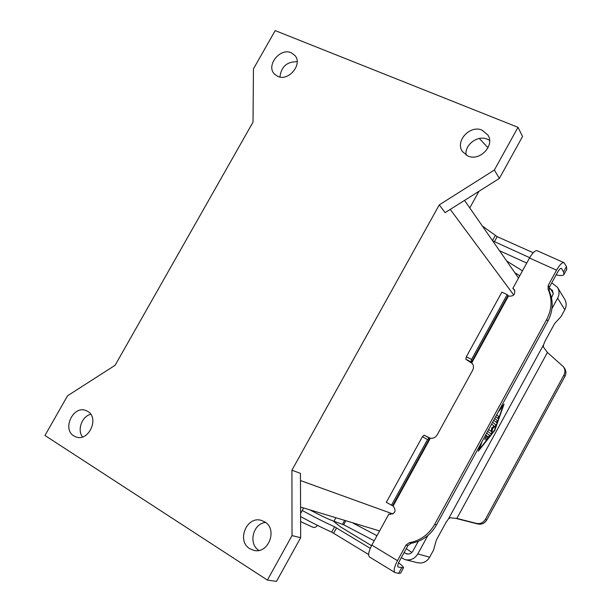 <?xml version="1.0" encoding="UTF-8"?>
<svg xmlns="http://www.w3.org/2000/svg" width="612" height="612" viewBox="0 0 612 612"><rect width="100%" height="100%" fill="white"/><g stroke="black" fill="none" stroke-linecap="round" stroke-linejoin="round"><path stroke-width="0.92" d="M484.758 439.385L486.999 435.958L484.788 439.408L486.509 435.599L485.66 434.964M485.041 436.104L483.679 438.59M483.702 438.544L484.849 436.455M485.89 440.212L488.835 436.7L489.363 435.193L486.655 433.158L489.424 435.224L488.889 436.731L485.913 440.227L488.016 436.716L486.999 435.958M496.684 414.798L498.788 416.573L497.801 418.378L498.734 416.543L496.676 414.814M497.801 418.378L495.697 416.611M482.057 441.566L479.326 449.376L494.496 430.205L503.072 405.932L498.382 411.7M479.326 449.376L481.866 441.918M499.193 410.216L504.058 404.127L494.771 430.42L478.332 451.189L481.063 443.386M494.771 430.42L503.936 404.28M478.4 450.998L494.71 430.389M503.072 405.932L498.199 412.029M494.703 418.432L497.357 420.628L496.393 422.433L493.708 420.245M496.363 422.41L497.304 420.597L494.695 418.44M495.116 426.595L492.507 428.645L495.054 426.564L495.804 424.835L492.614 422.257L495.865 424.866L495.054 426.564M492.507 428.645L491.987 432.324L490.954 433.847L491.926 432.294L492.446 428.614M490.954 433.847L487.649 431.33M488.644 429.509L491.207 431.483L488.636 429.517M491.207 431.483L491.688 428.002L494.152 426.074L491.627 424.062M551.963 308.563L557.624 298.197C559.552 294.387 559.483 290.746 557.425 287.273L551.741 282.889M564.723 299.299C566.605 302.634 566.636 306.099 564.815 309.695L561.059 316.58L554.61 323.58L545.185 340.83L543.502 344.916L543.364 346.981L547.434 352.474L563.292 366.611C565.19 369.25 565.404 372.081 563.927 375.095L564.914 376.365C566.383 373.366 566.177 370.551 564.287 367.927L563.499 366.886M417.522 562.742L420.62 563.048C424.552 562.711 427.566 560.76 429.662 557.195L433.51 550.15L436.364 540.052L445.98 522.457L448.474 518.915L450.072 517.806L456.858 518.425L476.45 523.39C480.282 524.101 483.266 522.755 485.4 519.351L563.927 375.095M427.849 535.561L417.805 553.921C414.752 558.787 410.553 560.691 405.205 559.643L401.265 557.754M522.48 270.841L506.721 261.056M549.056 287.946L552.537 290.539M514.837 272.723L519.764 275.775M551.504 297.761L553.202 293.859L552.414 290.333M485.4 519.351L486.762 519.971L564.914 376.365M404.088 552.582L406.575 553.86C409.275 554.426 411.402 553.485 412.947 551.022L418.248 541.337M547.434 352.474L456.858 518.425L458.334 519.045L455.772 518.272M486.762 519.971C484.635 523.359 481.659 524.698 477.842 523.987L458.334 519.045M411.853 552.468L406.253 548.627M374.2 540.779L343.669 524.767L333.945 521.256C328.567 519.336 320.573 515.556 309.963 509.926M379.44 531.239L378.752 530.803M353.109 523.145L376.984 535.707M479.295 138.465L488.016 147.752M87.738 411.386C99.611 417.881 88.801 441.803 76.125 436.991L73.83 435.912C61.904 429.096 73.272 405.198 85.879 410.484L87.738 411.386M264.682 521.86C277.978 529.166 268.484 554.334 253.858 550.372L249.78 548.689C236.286 540.932 246.735 515.602 261.378 520.414L264.682 521.86M482.164 130.188L487.925 135.068C495.07 145.61 479.601 161.675 467.843 155.976L462.511 151.631C454.762 141.265 470.054 124.557 482.164 130.188M489.577 140.423L487.274 139.184C477.735 134.801 464.432 144.815 466.084 155.073M291.174 52.747L294.877 55.432C303.039 64.076 288.619 81.717 277.756 76.393L274.36 73.991C265.853 65.522 280.074 47.529 291.174 52.747M434.688 524.346L436.44 525.012C430.557 535.171 422.104 541.276 411.073 543.318L407.921 545.598L399.414 561.128C397.8 564.264 397.372 566.245 398.137 567.049L403.507 567.768L400.531 573.199L398.603 573.352L394.908 572.511C393.394 570.897 394.243 566.942 397.479 560.653L406.024 545.04L409.198 542.752C420.276 540.702 428.775 534.567 434.688 524.346L546.7 319.472C551.986 309.198 552.437 299.084 548.054 289.132L548.222 285.368L556.538 270.183C559.643 264.797 562.145 262.296 564.042 262.686L537.16 250.713C535.156 250.27 532.601 252.71 529.51 258.027L512.833 288.39L514.86 290.616M512.833 288.39L514.287 289.553C515.641 294.334 513.751 296.514 508.61 296.078L507.18 294.632L501.871 292.146L466.329 356.788L465.831 359.252L472.464 363.673M507.18 294.632L471.584 359.428L471.072 361.891L471.768 362.817C473.68 365.035 473.971 367.529 472.632 370.314L437.236 434.78C435.591 437.427 433.288 438.582 430.335 438.253L424.085 435.186L429.249 437.993L427.551 439.569L422.379 436.738L424.078 435.178M436.44 525.012L547.878 321.155C553.133 310.934 553.577 300.867 549.209 290.96L549.377 287.212L557.654 272.103C559.2 269.41 560.454 268.155 561.403 268.347L563.553 271.912L563.927 274.536C563.071 275.744 560.47 275.859 556.132 274.872M564.042 262.686L566.467 266.587L566.811 269.265L564.012 274.39M526.748 263.053L499.553 250.752M492.652 240.83L529.701 257.69M482.371 226.042L497.196 236.66L533.197 252.748M394.908 572.511L369.495 556.974C367.85 555.298 368.623 551.343 371.813 545.116L388.926 513.965L389.569 514.271C395.306 513.675 396.538 510.959 393.241 506.109L386.317 502.337L422.379 436.738M388.926 513.965L390.318 514.462M371.522 545.667L340.356 526.794L333.272 521.011M403.507 567.768C403.691 567.064 402.046 565.419 398.588 562.826M302.229 510.492C314.469 517.132 325.263 522.572 334.603 526.817L370.252 548.321M300.591 516.582C312.327 522.908 322.692 528.087 331.681 532.119L368.623 554.51M391.428 505.321L427.551 439.569M115.117 365.272L67.534 395.788L44.959 435.484L267.39 580.092L292.016 535.599L291.932 470.192L439.263 204.898L494.374 170.014L518.004 127.327L275.209 30.6L253.452 68.858L253.016 122.132L115.117 365.272M518.004 127.327L522.556 136.468L499.346 178.436L494.374 170.014M439.263 204.898L445.131 212.639L499.346 178.436M291.932 470.192L300.454 473.405L300.66 537.696L292.016 535.599M267.39 580.092L276.486 581.4L300.66 537.696M297.157 61.728C286.974 61.583 281.229 66.685 279.906 77.028M265.531 522.441C252.97 523.505 248.051 543.953 258.891 550.41M90.729 414.255C81.901 416.374 76.951 430.007 82.544 436.914M300.561 507.05L379.608 530.933M564.815 309.695L557.624 298.197M448.474 518.915L543.502 344.916M417.805 553.921L429.662 557.195M553.248 293.27L550.242 288.489M476.45 523.39L477.842 523.987M405.289 553.302L408.097 554.059M333.945 521.256L335.82 517.851M342.536 524.239L344.579 520.529M343.669 524.767L345.795 520.904M548.054 289.132L549.209 290.96M546.7 319.472L547.878 321.155M548.222 285.368L549.377 287.212M566.467 266.587L563.553 271.912M497.196 236.66L494.358 241.801M495.292 235.528L492.492 240.6M561.694 268.63L560.99 268.316M556.538 270.183L529.51 258.027M471.439 362.243L507.991 295.703M471.072 361.891L465.831 359.252M471.676 362.403L469.764 361.975M471.584 359.428L466.329 356.788M508.473 296.009L471.768 362.817M430.335 438.253L393.103 506.032M371.813 545.116L397.479 560.653M409.198 542.752L411.073 543.318M406.024 545.04L407.921 545.598M398.603 573.352L401.602 567.875M333.655 533.174L336.577 527.873M331.681 532.119L334.603 526.817M392.598 505.764L429.685 438.261M300.477 480.558L392.95 513.988M450.248 209.411L513.759 295.045M557.685 287.694L564.601 299.1M417.591 562.757L405.488 559.712M300.584 513.468L303.613 507.983M253.858 550.372L254.263 550.448M487.925 135.068L488.223 135.596M317.36 525.662C313.742 528.332 316.197 528.829 300.607 521.562M464.539 200.392L518.525 278.032M469.771 207.919L478.974 191.288"/></g></svg>
